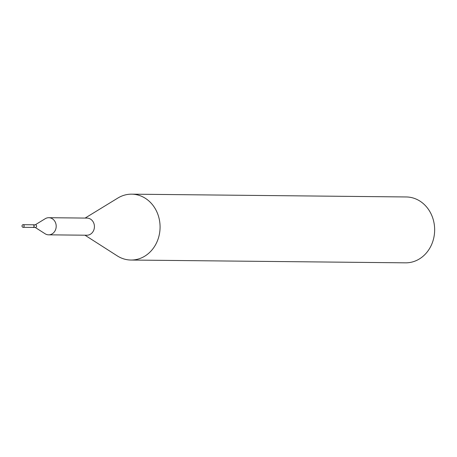 <?xml version="1.0" encoding="UTF-8"?>
<svg xmlns="http://www.w3.org/2000/svg" width="457" height="457" viewBox="0 0 457 457"><rect width="100%" height="100%" fill="white"/><g stroke="black" fill="none" stroke-linecap="round" stroke-linejoin="round"><path stroke-width="0.69" d="M23.278 227.295A1.32 1.148 90.6 0 1 22.85 224.713A1.32 1.148 90.6 0 1 23.278 227.295M32.75 224.81A1.32 1.148 90.6 0 1 33.178 227.397A1.32 1.148 90.6 0 1 32.721 227.392M85.128 218.069L117.837 198.058A32.938 28.751 90.6 0 1 131.662 194.168L406.233 196.961A32.938 28.751 90.6 0 1 434.15 223.673A32.938 28.751 90.6 0 1 405.565 262.832L130.993 260.039A32.938 28.751 90.6 0 1 117.249 255.869L84.956 235.195M131.662 194.168A32.938 28.751 90.6 0 1 159.573 220.88A32.938 28.751 90.6 0 1 130.993 260.039M35.252 224.81L45.22 218.714A8.563 7.478 90.6 0 1 48.813 217.703L87.036 218.092A8.563 7.478 90.6 0 1 94.296 225.033A8.563 7.478 90.6 0 1 86.864 235.218L48.636 234.829A8.563 7.478 90.6 0 1 45.066 233.744L35.223 227.443M48.813 217.703A8.563 7.478 90.6 0 1 56.068 224.644A8.563 7.478 90.6 0 1 48.636 234.829M33.041 224.787A1.32 1.148 90.6 0 1 33.104 224.787L35.543 224.815A1.32 1.148 90.6 0 1 35.52 227.449L33.075 227.42A1.32 1.148 90.6 0 1 33.013 227.42M33.104 224.787A1.32 1.148 90.6 0 1 33.075 227.42M23.05 227.323L32.95 227.42M23.079 224.684L32.973 224.787"/></g></svg>
